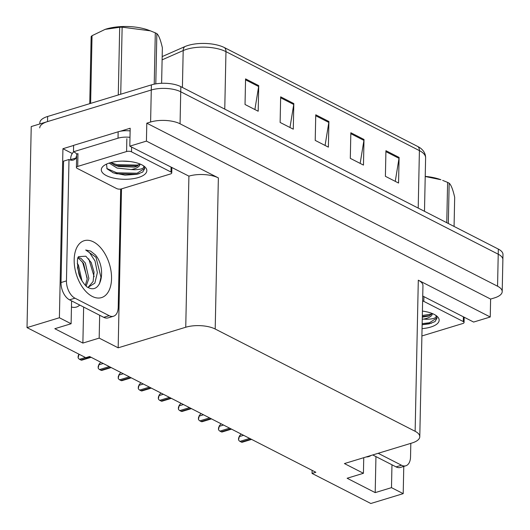 <?xml version="1.0" encoding="UTF-8"?>
<svg xmlns="http://www.w3.org/2000/svg" width="530" height="530" viewBox="0 0 530 530"><rect width="100%" height="100%" fill="white"/><g stroke="black" fill="none" stroke-linecap="round" stroke-linejoin="round"><path stroke-width="0.79" d="M371 455.482A22.346 13.005 -106.9 0 1 368.721 456.608A22.346 13.005 -106.9 0 1 366.197 456.94M72.279 153.501L62.931 148.718L73.61 145.465M120.158 131.294L130.181 128.24L129.804 146.167L188.912 176.139A20.948 8.354 -178.8 0 1 218.367 177.908L146.426 141.106L129.804 146.167M422.735 296.031L473.621 322.061L490.243 317L418.302 280.198A20.948 8.354 -178.8 0 1 422.953 285.597L419.786 436.7A20.948 8.354 -178.8 0 0 415.136 431.301L215.2 329.017A20.948 8.354 -178.8 0 0 185.745 327.242L118.17 347.819L121.502 188.885M490.614 299.072L146.803 123.179L150.606 122.019A20.948 8.354 1.2 0 1 180.061 123.795L497.557 286.22A20.948 8.354 1.2 0 1 502.201 291.619A20.948 8.354 1.2 0 1 494.417 297.913L490.614 299.072L490.243 317M312.117 470.362L312.051 473.429L370.828 503.5L403.204 493.642L403.774 466.407M39.823 123.947L39.849 122.774A20.948 8.354 1.2 0 1 47.634 116.481L151.388 84.886A20.948 8.354 1.2 0 1 180.843 86.655L498.333 249.087L498.226 254.208A20.948 8.354 1.2 0 1 502.877 259.607A20.948 8.354 1.2 0 0 498.226 254.208L180.73 91.776L498.226 254.208L497.557 286.22M39.737 127.896A20.948 8.354 1.2 0 1 47.528 121.602L151.275 90.007A20.948 8.354 1.2 0 1 180.73 91.776A20.948 8.354 1.2 0 0 151.275 90.007L31.23 126.564L27.017 327.606L85.794 357.677L89.597 356.518L315.853 472.27L312.051 473.429M71.583 300.881L71.106 323.744L59.393 317.748L27.017 327.606M59.393 317.748L62.931 148.718M146.426 141.106L146.803 123.179M363.746 457.688L363.421 473.29L344.427 463.571L412.002 442.994A20.948 8.354 -178.8 0 0 419.786 436.7M118.17 347.819L99.176 338.107L99.66 315.244M403.204 493.642L391.491 487.653L391.968 464.79M71.106 323.744L54.809 328.706L82.879 343.069L99.176 338.107M363.421 473.29L347.124 478.252L375.194 492.615L391.491 487.653M375.194 492.615L375.949 456.595M71.457 306.983A22.346 13.005 73.1 0 0 76.406 307.062A22.346 13.005 73.1 0 0 79.732 305.055M82.879 343.069L83.634 307.049M245.569 78.891L245.032 104.496L258.19 111.234L258.726 85.621L245.569 78.891M254.89 109.544L258.64 86.529A5.585 3.962 -62.9 0 0 258.726 85.621M280.661 96.838L280.125 122.45L293.282 129.181L293.819 103.575L280.661 96.838M289.983 127.491L293.733 104.483A5.585 3.962 -62.9 0 0 293.819 103.575M385.933 150.699L385.396 176.311L398.56 183.042L399.097 157.43L385.933 150.699M395.254 181.353L399.01 158.338A5.585 3.962 -62.9 0 0 399.097 157.43M350.84 132.745L350.303 158.357L363.467 165.088L364.004 139.476L350.84 132.745M360.161 163.399L363.918 140.39A5.585 3.962 -62.9 0 0 364.004 139.476M315.754 114.791L315.217 140.404L328.375 147.135L328.911 121.522L315.754 114.791M325.075 145.445L328.825 122.437A5.585 3.962 -62.9 0 0 328.911 121.522M162.18 56.584L184.785 46.64A25.937 10.342 1.2 0 1 224.508 47.634L417.951 146.598A25.937 10.342 1.2 0 1 421.324 148.831L422.423 149.897C424.57 152.243 425.63 154.879 425.61 157.814A27.931 11.137 -178.8 0 0 419.409 150.613A6.983 4.949 -62.9 0 0 417.951 146.598M498.333 249.087A20.948 8.354 1.2 0 1 502.983 254.486L502.201 291.619M239.481 435.925L238.546 439.874L238.586 438.158L239.481 435.925L241.163 434.057M251.578 439.39L242.362 442.199A3.491 2.034 -106.9 0 1 241.282 442.06L239.964 441.384A3.491 2.034 -106.9 0 1 238.546 439.874M410.816 443.358L410.531 456.913A13.965 8.129 -106.9 0 1 405.828 465.784L400.395 467.44A13.965 8.129 -106.9 0 1 396.056 466.884L372.736 454.952M405.828 465.784A13.965 8.129 -106.9 0 1 401.488 465.227L378.168 453.296M219.427 425.663L218.493 429.611L218.532 427.895L219.427 425.663L221.109 423.801M231.524 429.128L222.308 431.937A3.491 2.034 -106.9 0 1 221.229 431.798L219.91 431.122A3.491 2.034 -106.9 0 1 218.493 429.611M199.373 415.407L198.439 419.349L198.472 417.633L199.373 415.407L201.049 413.539M211.47 418.872L202.255 421.675A3.491 2.034 -106.9 0 1 201.168 421.535L199.856 420.866A3.491 2.034 -106.9 0 1 198.439 419.349M179.319 405.145L178.385 409.094L178.418 407.378L179.319 405.145L180.995 403.277M191.416 408.61L182.201 411.412A3.491 2.034 -106.9 0 1 181.114 411.28L179.802 410.604A3.491 2.034 -106.9 0 1 178.385 409.094M159.265 394.883L158.331 398.832L158.364 397.116L159.265 394.883L160.941 393.022M171.362 398.348L162.147 401.157A3.491 2.034 -106.9 0 1 161.06 401.018L159.749 400.342A3.491 2.034 -106.9 0 1 158.331 398.832M422.417 311.097A22.77 9.076 1.2 0 1 436.972 316.231A22.77 9.076 1.2 0 1 430.691 327.063A22.77 9.076 1.2 0 1 422.052 328.64M422.132 324.751L429.121 323.87L435.004 321.617L437.018 318.172L435.912 315.436M435.806 315.31C437.151 317.682 434.176 319.007 426.869 319.285L423.53 319.106A15.787 6.294 -178.8 0 0 426.445 318.417A15.787 6.294 -178.8 0 0 432.308 313.674A15.787 6.294 -178.8 0 0 432.308 313.535M422.244 319.192L423.53 319.106M422.291 317.165L428.671 316.072L432.248 313.508M422.629 300.98A3.491 1.391 1.2 0 1 423.815 301.378L463.293 321.571A3.491 1.391 1.2 0 1 464.068 322.472A3.491 1.391 1.2 0 1 462.769 323.525L421.893 335.967M422.304 316.523L429.996 315.549M422.132 324.651L431.559 323.187M422.324 315.509L432.056 313.939M422.152 323.638L429.399 322.77L437.011 317.94M425.219 176.377A32.82 13.084 1.2 0 1 440.92 179.73L425.219 176.503M446.77 222.706L447.611 182.393L442.683 180.385M447.611 182.393A37.709 15.039 1.2 0 1 448.406 182.784A37.709 15.039 1.2 0 1 449.168 183.188L448.32 223.501M454.071 226.436L454.68 197.292C452.911 189.508 451.076 184.811 449.168 183.188M138.376 177.517A22.77 9.076 1.2 0 1 109.856 177.04A22.77 9.076 1.2 0 1 103.661 165.824A22.77 9.076 1.2 0 1 109.776 162.882A22.77 9.076 1.2 0 1 144.657 166.685A22.77 9.076 1.2 0 1 138.376 177.517M106.517 164.114L107.04 168.818L113.281 172.833L125.027 175.145L136.813 174.324L142.689 172.071L144.703 168.626L143.597 165.89M143.491 165.764C144.836 168.136 141.861 169.461 134.554 169.739L131.215 169.56A15.787 6.294 -178.8 0 0 134.13 168.871A15.787 6.294 -178.8 0 0 139.993 164.128A15.787 6.294 -178.8 0 0 139.993 163.989M109.147 163.081L117.103 168.076L131.215 169.56M110.571 162.65L115.553 165.499L118.601 166.453L134.163 167.109L136.362 166.526L139.933 163.962M122.529 161.113L129.916 161.524M126.591 151.534A3.491 1.391 1.2 0 1 131.5 151.832L170.978 172.025A3.491 1.391 1.2 0 1 171.753 172.926A3.491 1.391 1.2 0 1 170.455 173.979L121.562 188.865A3.491 1.391 1.2 0 1 116.653 188.567L77.175 168.374A3.491 1.391 1.2 0 1 76.406 167.473A3.491 1.391 1.2 0 1 77.698 166.42L126.591 151.534L126.855 138.727M76.406 167.473L76.671 154.667A3.491 1.391 1.2 0 1 77.97 153.614L77.698 166.42M114.155 164.916L116.925 165.671L137.681 166.003M112.83 172.661L116.759 173.8L137.065 174.244L139.244 173.641M110.763 162.597L116.951 164.651L137.257 165.095L139.741 164.393M106.815 168.513L116.779 172.787L137.084 173.224L144.697 168.394M87.96 287.399L94.857 283.106L97.348 272.692L95.022 260.972L89.53 252.624L85.694 249.994L90.584 251.094L95.393 254.937C106.696 267.736 101.594 295.27 87.854 287.339L87.748 287.286C87.139 287.77 80.282 280.39 78.784 273.414C77.022 262.999 77.002 257.401 78.718 256.613L85.853 256.215L91.213 262.509L94.068 272.148L93.108 281.523L88.364 287.028M81.971 280.807L78.447 265.132L77.267 263.436M80.322 277.561L77.44 266.908M86.165 286.147L88.894 278.449L85.35 263.032L81.004 258.382L78.288 257.414M85.33 285.345L87.165 278.979L83.621 263.556L79.281 258.912L77.976 258.262M120.694 189.051L118.216 307.367A13.965 8.129 -106.9 0 1 113.513 316.238L108.08 317.894A13.965 8.129 -106.9 0 1 103.741 317.337L69.529 299.834A13.965 8.129 -106.9 0 1 61.023 282.536L63.567 161.147L68.999 159.49A13.965 8.129 -106.9 0 0 73.332 160.047A13.965 8.129 -106.9 0 0 76.121 157.96L76.148 156.675L76.625 156.92M70.364 160.034A13.965 8.129 73.1 0 0 70.689 159.609L70.715 158.331A6.983 4.949 117.1 0 1 73.67 151.845M113.513 316.238A13.965 8.129 -106.9 0 1 109.173 315.681L74.962 298.178A13.965 8.129 -106.9 0 1 66.455 280.887L68.999 159.49M130.128 130.917A13.965 5.572 -178.8 0 0 118.157 131.798L73.61 145.359L73.478 151.766A13.965 5.572 1.2 0 1 76.863 154.223M118.157 131.798L118.018 138.197A13.965 5.572 1.2 0 1 129.989 137.323M76.121 157.96L70.689 159.609M76.631 156.529L76.148 156.675M118.018 138.197L73.478 151.766M80.043 276.925L77.552 267.796M87.225 278.164L82.541 261.992M94.141 276.667L88.742 258.806M99.461 283.934L100.965 277.236L95.99 257.235L85.694 249.994M105.265 29.335A32.82 13.084 1.2 0 1 105.43 29.276A32.82 13.084 1.2 0 1 148.605 30.184L150.368 30.839L122.139 27.162L120.734 94.221M89.749 103.655L91.153 36.596A37.709 15.039 1.2 0 1 92.041 35.696L90.623 103.39M118.276 94.969L119.694 27.275L105.132 29.375L92.041 35.696M119.694 27.275A37.709 15.039 1.2 0 1 122.139 27.162M154.223 84.164L155.303 32.847L150.368 30.839M155.303 32.847A37.709 15.039 1.2 0 1 156.092 33.238A37.709 15.039 1.2 0 1 156.853 33.642L155.8 83.872M161.617 83.296L162.365 47.746C160.597 39.962 158.761 35.265 156.853 33.642M139.204 384.628L138.27 388.569L138.31 386.854L139.204 384.628L140.887 382.759M151.308 388.092L142.093 390.895A3.491 2.034 -106.9 0 1 141.006 390.756L139.688 390.087A3.491 2.034 -106.9 0 1 138.27 388.569M119.151 374.365L118.216 378.314L118.256 376.598L119.151 374.365L120.833 372.497M131.248 377.83L122.032 380.633A3.491 2.034 -106.9 0 1 120.953 380.494L119.634 379.825A3.491 2.034 -106.9 0 1 118.216 378.314M99.097 364.103L98.163 368.052L98.202 366.336L99.097 364.103L100.779 362.242M111.194 367.568L101.979 370.377A3.491 2.034 -106.9 0 1 100.899 370.238L99.58 369.562A3.491 2.034 -106.9 0 1 98.163 368.052M79.036 354.219L78.109 357.79L78.142 356.074L78.917 354.159M91.14 357.313L81.925 360.115A3.491 2.034 -106.9 0 1 80.838 359.976L79.526 359.3A3.491 2.034 -106.9 0 1 78.109 357.79M180.061 123.795L180.843 86.655M150.606 122.019L151.388 84.886M215.2 329.017L218.367 177.908M415.136 431.301L418.302 280.198M185.745 327.242L188.912 176.139M184.785 46.64A6.983 4.863 66.3 0 0 183.188 50.569L162.114 59.844M224.508 47.634A6.983 4.949 117.1 0 1 225.965 51.648A27.931 11.137 -178.8 0 0 183.188 50.569L182.413 87.463M418.203 208.091L419.409 150.613L225.965 51.648L224.76 109.127M47.634 116.481L47.528 121.602M315.734 115.739L328.825 122.437M350.82 133.686L363.918 140.39M385.913 151.64L399.01 158.338M280.642 97.785L293.733 104.483M245.549 79.831L258.64 86.529M243.601 435.309L239.467 436.561M249.69 438.423L239.964 441.384M251.008 439.098L241.282 442.06M396.056 466.884L401.488 465.227M223.541 425.047L219.413 426.305M229.636 428.16L219.91 431.122M230.948 428.836L221.229 431.798M203.487 414.785L199.359 416.043M209.582 417.905L199.856 420.866M210.894 418.574L201.168 421.535M183.433 404.529L179.306 405.781M189.521 407.643L179.802 410.604M190.84 408.319L181.114 411.28M163.379 394.267L159.252 395.526M169.468 397.381L159.749 400.342M170.786 398.057L161.06 401.018M423.815 301.378L423.914 296.634M463.293 321.571L463.392 316.827M131.5 151.832L131.599 147.088M170.978 172.025L171.077 167.281M92.286 296.429A29.746 17.318 -106.9 0 1 74.173 259.594A29.746 17.318 -106.9 0 1 93.432 241.879A29.746 17.318 -106.9 0 1 111.545 278.714A29.746 17.318 -106.9 0 1 92.286 296.429M103.741 317.337L109.173 315.681M74.962 298.178L69.529 299.834M66.455 280.887L61.023 282.536M143.325 384.005L139.191 385.264M149.414 387.125L139.688 390.087M150.732 387.794L141.006 390.756M123.271 373.749L119.137 375.001M129.36 376.863L119.634 379.825M130.678 377.539L120.953 380.494M103.211 363.487L99.084 364.746M109.306 366.601L99.58 369.562M110.618 367.277L100.899 370.238M85.449 357.498L79.526 359.3M90.564 357.015L80.838 359.976M425.61 157.814L424.49 211.304M464.068 322.472L464.174 317.231M171.753 172.926L171.859 167.685"/></g></svg>

